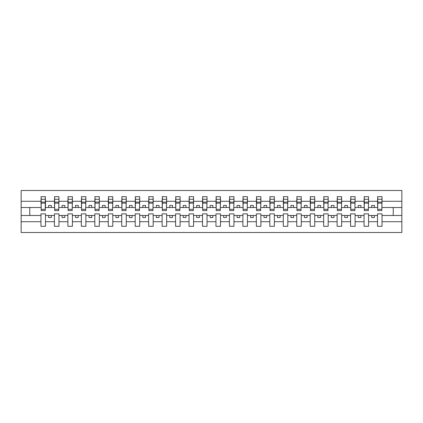 <?xml version="1.0" encoding="UTF-8"?>
<svg xmlns="http://www.w3.org/2000/svg" width="423" height="423" viewBox="0 0 423 423"><rect width="100%" height="100%" fill="white"/><g stroke="black" fill="none" stroke-linecap="round" stroke-linejoin="round"><path stroke-width="0.63" d="M377.512 221.705L368.57 221.705L368.57 213.869L364.05 213.869L364.05 221.705L355.109 221.705L355.109 213.869L350.588 213.869L350.588 221.705L341.647 221.705L341.647 213.869L337.126 213.869L337.126 221.705L328.185 221.705L328.185 213.869L323.664 213.869L323.664 221.705L314.723 221.705L314.723 213.869L310.202 213.869L310.202 221.705L301.266 221.705L301.266 213.869L296.74 213.869L296.74 221.705L287.804 221.705L287.804 213.869L283.278 213.869L283.278 221.705L274.342 221.705L274.342 213.869L269.816 213.869L269.816 221.705L260.88 221.705L260.88 213.869L256.354 213.869L256.354 221.705L247.418 221.705L247.418 213.869L242.892 213.869L242.892 221.705L233.956 221.705L233.956 213.869L229.43 213.869L229.43 221.705L220.494 221.705L220.494 213.869L215.968 213.869L215.968 221.705L207.032 221.705L207.032 213.869L202.506 213.869L202.506 221.705L193.57 221.705L193.57 213.869L189.044 213.869L189.044 221.705L180.108 221.705L180.108 213.869L175.582 213.869L175.582 221.705L166.646 221.705L166.646 213.869L162.12 213.869L162.12 221.705L153.184 221.705L153.184 213.869L148.658 213.869L148.658 221.705L139.722 221.705L139.722 213.869L135.196 213.869L135.196 221.705L126.26 221.705L126.26 213.869L121.734 213.869L121.734 221.705L112.798 221.705L112.798 213.869L108.277 213.869L108.277 221.705L99.336 221.705L99.336 213.869L94.815 213.869L94.815 221.705L85.874 221.705L85.874 213.869L81.353 213.869L81.353 221.705L72.412 221.705L72.412 213.869L67.892 213.869L67.892 221.705L58.95 221.705L58.95 213.869L54.43 213.869L54.43 221.705L45.488 221.705L45.488 213.869L40.968 213.869L40.968 221.705L21.15 221.705L21.15 232.502L401.85 232.502L401.85 221.705L382.032 221.705L382.032 226.31L377.512 226.31L377.512 215.487L371.695 215.487L371.695 217.533L374.387 217.533L374.387 215.487M382.032 221.705L382.032 213.869L377.512 213.869L377.512 215.487M364.05 221.705L364.05 226.31L368.57 226.31L368.57 221.705M350.588 221.705L350.588 226.31L355.109 226.31L355.109 221.705M337.126 221.705L337.126 226.31L341.647 226.31L341.647 221.705M323.664 221.705L323.664 226.31L328.185 226.31L328.185 221.705M310.202 221.705L310.202 226.31L314.723 226.31L314.723 221.705M296.74 221.705L296.74 226.31L301.266 226.31L301.266 221.705M283.278 221.705L283.278 226.31L287.804 226.31L287.804 221.705M269.816 221.705L269.816 226.31L274.342 226.31L274.342 221.705M256.354 221.705L256.354 226.31L260.88 226.31L260.88 221.705M242.892 221.705L242.892 226.31L247.418 226.31L247.418 221.705M229.43 221.705L229.43 226.31L233.956 226.31L233.956 221.705M215.968 221.705L215.968 226.31L220.494 226.31L220.494 221.705M202.506 221.705L202.506 226.31L207.032 226.31L207.032 221.705M189.044 221.705L189.044 226.31L193.57 226.31L193.57 221.705M175.582 221.705L175.582 226.31L180.108 226.31L180.108 221.705M162.12 221.705L162.12 226.31L166.646 226.31L166.646 221.705M148.658 221.705L148.658 226.31L153.184 226.31L153.184 221.705M135.196 221.705L135.196 226.31L139.722 226.31L139.722 221.705M121.734 221.705L121.734 226.31L126.26 226.31L126.26 221.705M108.277 221.705L108.277 226.31L112.798 226.31L112.798 221.705M94.815 221.705L94.815 226.31L99.336 226.31L99.336 221.705M81.353 221.705L81.353 226.31L85.874 226.31L85.874 221.705M67.892 221.705L67.892 226.31L72.412 226.31L72.412 221.705M54.43 221.705L54.43 226.31L58.95 226.31L58.95 221.705M377.728 209.332L381.821 209.332L381.821 210.585L377.728 210.585L377.728 196.69L377.512 201.295L368.57 201.295L368.359 209.131M377.728 209.131L377.512 201.295M364.266 209.332L368.359 209.332L368.359 210.585L364.266 210.585L364.266 196.69L364.05 201.295L355.109 201.295L354.897 209.131M364.266 209.131L364.05 201.295M350.804 209.332L354.897 209.332L354.897 210.585L350.804 210.585L350.804 196.69L350.588 201.295L341.647 201.295L341.435 209.131M350.804 209.131L350.588 201.295M337.343 209.332L341.435 209.332L341.435 210.585L337.343 210.585L337.343 196.69L337.126 201.295L328.185 201.295L327.973 209.131M337.343 209.131L337.126 201.295M323.881 209.332L327.973 209.332L327.973 210.585L323.881 210.585L323.881 196.69L323.664 201.295L314.723 201.295L314.511 209.131M323.881 209.131L323.664 201.295M310.419 209.332L314.511 209.332L314.511 210.585L310.419 210.585L310.419 196.69L310.202 201.295L301.266 201.295L301.049 209.131M310.419 209.131L310.202 201.295M296.957 209.332L301.049 209.332L301.049 210.585L296.957 210.585L296.957 196.69L296.74 201.295L287.804 201.295L287.587 209.131M296.957 209.131L296.74 201.295M283.495 209.332L287.587 209.332L287.587 210.585L283.495 210.585L283.495 196.69L283.278 201.295L274.342 201.295L274.125 209.131M283.495 209.131L283.278 201.295M270.033 209.332L274.125 209.332L274.125 210.585L270.033 210.585L270.033 196.69L269.816 201.295L260.88 201.295L260.663 209.131M270.033 209.131L269.816 201.295M256.571 209.332L260.663 209.332L260.663 210.585L256.571 210.585L256.571 196.69L256.354 201.295L247.418 201.295L247.201 209.131M256.571 209.131L256.354 201.295M243.109 209.332L247.201 209.332L247.201 210.585L243.109 210.585L243.109 196.69L242.892 201.295L233.956 201.295L233.739 209.131M243.109 209.131L242.892 201.295M229.647 209.332L233.739 209.332L233.739 210.585L229.647 210.585L229.647 196.69L229.43 201.295L220.494 201.295L220.277 209.131M229.647 209.131L229.43 201.295M216.185 209.332L220.277 209.332L220.277 210.585L216.185 210.585L216.185 196.69L215.968 201.295L207.032 201.295L206.815 209.131M216.185 209.131L215.968 201.295M202.723 209.332L206.815 209.332L206.815 210.585L202.723 210.585L202.723 196.69L202.506 201.295L193.57 201.295L193.353 209.131M202.723 209.131L202.506 201.295M189.261 209.332L193.353 209.332L193.353 210.585L189.261 210.585L189.261 196.69L189.044 201.295L180.108 201.295L179.891 209.131M189.261 209.131L189.044 201.295M175.799 209.332L179.891 209.332L179.891 210.585L175.799 210.585L175.799 196.69L175.582 201.295L166.646 201.295L166.429 209.131M175.799 209.131L175.582 201.295M162.337 209.332L166.429 209.332L166.429 210.585L162.337 210.585L162.337 196.69L162.12 201.295L153.184 201.295L152.967 209.131M162.337 209.131L162.12 201.295M148.875 209.332L152.967 209.332L152.967 210.585L148.875 210.585L148.875 196.69L148.658 201.295L139.722 201.295L139.505 209.131M148.875 209.131L148.658 201.295M135.413 209.332L139.505 209.332L139.505 210.585L135.413 210.585L135.413 196.69L135.196 201.295L126.26 201.295L126.043 209.131M135.413 209.131L135.196 201.295M121.951 209.332L126.043 209.332L126.043 210.585L121.951 210.585L121.951 196.69L121.734 201.295L112.798 201.295L112.581 209.131M121.951 209.131L121.734 201.295M108.489 209.332L112.581 209.332L112.581 210.585L108.489 210.585L108.489 196.69L108.277 201.295L99.336 201.295L99.119 209.131M108.489 209.131L108.277 201.295M95.027 209.332L99.119 209.332L99.119 210.585L95.027 210.585L95.027 196.69L94.815 201.295L85.874 201.295L85.658 209.131M95.027 209.131L94.815 201.295M81.565 209.332L85.658 209.332L85.658 210.585L81.565 210.585L81.565 196.69L81.353 201.295L72.412 201.295L72.196 209.131M81.565 209.131L81.353 201.295M68.103 209.332L72.196 209.332L72.196 210.585L68.103 210.585L68.103 196.69L67.892 201.295L58.95 201.295L58.734 209.131M68.103 209.131L67.892 201.295M54.641 209.332L58.734 209.332L58.734 210.585L54.641 210.585L54.641 196.69L54.43 201.295L45.488 201.295L45.272 196.69L45.272 210.585L41.179 210.585L41.179 203.156L45.272 203.156M54.641 209.131L54.43 201.295M40.968 221.705L40.968 226.31L45.488 226.31L45.488 221.705M41.179 203.156L41.179 196.69L40.968 201.295L21.15 201.295L21.15 190.498L401.85 190.498L401.85 201.295L382.032 201.295L381.821 209.131M41.179 209.131L40.968 201.295M377.512 196.69L382.032 196.69L382.032 201.295M364.05 196.69L368.57 196.69L368.57 201.295M350.588 196.69L355.109 196.69L355.109 201.295M337.126 196.69L341.647 196.69L341.647 201.295M323.664 196.69L328.185 196.69L328.185 201.295M310.202 196.69L314.723 196.69L314.723 201.295M296.74 196.69L301.266 196.69L301.266 201.295M283.278 196.69L287.804 196.69L287.804 201.295M269.816 196.69L274.342 196.69L274.342 201.295M256.354 196.69L260.88 196.69L260.88 201.295M242.892 196.69L247.418 196.69L247.418 201.295M229.43 196.69L233.956 196.69L233.956 201.295M215.968 196.69L220.494 196.69L220.494 201.295M202.506 196.69L207.032 196.69L207.032 201.295M189.044 196.69L193.57 196.69L193.57 201.295M175.582 196.69L180.108 196.69L180.108 201.295M162.12 196.69L166.646 196.69L166.646 201.295M148.658 196.69L153.184 196.69L153.184 201.295M135.196 196.69L139.722 196.69L139.722 201.295M121.734 196.69L126.26 196.69L126.26 201.295M108.277 196.69L112.798 196.69L112.798 201.295M94.815 196.69L99.336 196.69L99.336 201.295M81.353 196.69L85.874 196.69L85.874 201.295M67.892 196.69L72.412 196.69L72.412 201.295M54.43 196.69L58.95 196.69L58.95 201.295M40.968 196.69L45.488 196.69M371.695 215.487L368.57 215.487M377.512 207.513L374.387 207.513L374.387 205.467L371.695 205.467L371.695 207.513L368.57 207.513M371.695 207.513L374.387 207.513M360.925 217.533L360.925 215.487L358.233 215.487L358.233 217.533L360.925 217.533M358.233 215.487L355.109 215.487M364.05 215.487L360.925 215.487M364.05 207.513L360.925 207.513L360.925 205.467L358.233 205.467L358.233 207.513L355.109 207.513M358.233 207.513L360.925 207.513M347.463 217.533L347.463 215.487L344.771 215.487L344.771 217.533L347.463 217.533M344.771 215.487L341.647 215.487M350.588 215.487L347.463 215.487M350.588 207.513L347.463 207.513L347.463 205.467L344.771 205.467L344.771 207.513L341.647 207.513M344.771 207.513L347.463 207.513M334.001 217.533L334.001 215.487L331.309 215.487L331.309 217.533L334.001 217.533M331.309 215.487L328.185 215.487M337.126 215.487L334.001 215.487M337.126 207.513L334.001 207.513L334.001 205.467L331.309 205.467L331.309 207.513L328.185 207.513M331.309 207.513L334.001 207.513M320.539 217.533L320.539 215.487L317.847 215.487L317.847 217.533L320.539 217.533M317.847 215.487L314.723 215.487M323.664 215.487L320.539 215.487M323.664 207.513L320.539 207.513L320.539 205.467L317.847 205.467L317.847 207.513L314.723 207.513M317.847 207.513L320.539 207.513M307.077 217.533L307.077 215.487L304.386 215.487L304.386 217.533L307.077 217.533M304.386 215.487L301.266 215.487M310.202 215.487L307.077 215.487M310.202 207.513L307.077 207.513L307.077 205.467L304.386 205.467L304.386 207.513L301.266 207.513M304.386 207.513L307.077 207.513M293.615 217.533L293.615 215.487L290.924 215.487L290.924 217.533L293.615 217.533M290.924 215.487L287.804 215.487M296.74 215.487L293.615 215.487M296.74 207.513L293.615 207.513L293.615 205.467L290.924 205.467L290.924 207.513L287.804 207.513M290.924 207.513L293.615 207.513M280.153 217.533L280.153 215.487L277.462 215.487L277.462 217.533L280.153 217.533M277.462 215.487L274.342 215.487M283.278 215.487L280.153 215.487M283.278 207.513L280.153 207.513L280.153 205.467L277.462 205.467L277.462 207.513L274.342 207.513M277.462 207.513L280.153 207.513M266.691 217.533L266.691 215.487L264 215.487L264 217.533L266.691 217.533M264 215.487L260.88 215.487M269.816 215.487L266.691 215.487M269.816 207.513L266.691 207.513L266.691 205.467L264 205.467L264 207.513L260.88 207.513M264 207.513L266.691 207.513M253.234 217.533L253.234 215.487L250.538 215.487L250.538 217.533L253.234 217.533M250.538 215.487L247.418 215.487M256.354 215.487L253.234 215.487M256.354 207.513L253.234 207.513L253.234 205.467L250.538 205.467L250.538 207.513L247.418 207.513M250.538 207.513L253.234 207.513M239.772 217.533L239.772 215.487L237.076 215.487L237.076 217.533L239.772 217.533M237.076 215.487L233.956 215.487M242.892 215.487L239.772 215.487M242.892 207.513L239.772 207.513L239.772 205.467L237.076 205.467L237.076 207.513L233.956 207.513M237.076 207.513L239.772 207.513M226.31 217.533L226.31 215.487L223.614 215.487L223.614 217.533L226.31 217.533M223.614 215.487L220.494 215.487M229.43 215.487L226.31 215.487M229.43 207.513L226.31 207.513L226.31 205.467L223.614 205.467L223.614 207.513L220.494 207.513M223.614 207.513L226.31 207.513M212.848 217.533L212.848 215.487L210.152 215.487L210.152 217.533L212.848 217.533M210.152 215.487L207.032 215.487M215.968 215.487L212.848 215.487M215.968 207.513L212.848 207.513L212.848 205.467L210.152 205.467L210.152 207.513L207.032 207.513M210.152 207.513L212.848 207.513M199.386 217.533L199.386 215.487L196.69 215.487L196.69 217.533L199.386 217.533M196.69 215.487L193.57 215.487M202.506 215.487L199.386 215.487M202.506 207.513L199.386 207.513L199.386 205.467L196.69 205.467L196.69 207.513L193.57 207.513M196.69 207.513L199.386 207.513M185.924 217.533L185.924 215.487L183.228 215.487L183.228 217.533L185.924 217.533M183.228 215.487L180.108 215.487M189.044 215.487L185.924 215.487M189.044 207.513L185.924 207.513L185.924 205.467L183.228 205.467L183.228 207.513L180.108 207.513M183.228 207.513L185.924 207.513M172.462 217.533L172.462 215.487L169.766 215.487L169.766 217.533L172.462 217.533M169.766 215.487L166.646 215.487M175.582 215.487L172.462 215.487M175.582 207.513L172.462 207.513L172.462 205.467L169.766 205.467L169.766 207.513L166.646 207.513M169.766 207.513L172.462 207.513M159 217.533L159 215.487L156.309 215.487L156.309 217.533L159 217.533M156.309 215.487L153.184 215.487M162.12 215.487L159 215.487M162.12 207.513L159 207.513L159 205.467L156.309 205.467L156.309 207.513L153.184 207.513M156.309 207.513L159 207.513M145.538 217.533L145.538 215.487L142.847 215.487L142.847 217.533L145.538 217.533M142.847 215.487L139.722 215.487M148.658 215.487L145.538 215.487M148.658 207.513L145.538 207.513L145.538 205.467L142.847 205.467L142.847 207.513L139.722 207.513M142.847 207.513L145.538 207.513M132.076 217.533L132.076 215.487L129.385 215.487L129.385 217.533L132.076 217.533M129.385 215.487L126.26 215.487M135.196 215.487L132.076 215.487M135.196 207.513L132.076 207.513L132.076 205.467L129.385 205.467L129.385 207.513L126.26 207.513M129.385 207.513L132.076 207.513M118.614 217.533L118.614 215.487L115.923 215.487L115.923 217.533L118.614 217.533M115.923 215.487L112.798 215.487M121.734 215.487L118.614 215.487M121.734 207.513L118.614 207.513L118.614 205.467L115.923 205.467L115.923 207.513L112.798 207.513M115.923 207.513L118.614 207.513M105.153 217.533L105.153 215.487L102.461 215.487L102.461 217.533L105.153 217.533M102.461 215.487L99.336 215.487M108.277 215.487L105.153 215.487M108.277 207.513L105.153 207.513L105.153 205.467L102.461 205.467L102.461 207.513L99.336 207.513M102.461 207.513L105.153 207.513M91.691 217.533L91.691 215.487L88.999 215.487L88.999 217.533L91.691 217.533M88.999 215.487L85.874 215.487M94.815 215.487L91.691 215.487M94.815 207.513L91.691 207.513L91.691 205.467L88.999 205.467L88.999 207.513L85.874 207.513M88.999 207.513L91.691 207.513M78.229 217.533L78.229 215.487L75.537 215.487L75.537 217.533L78.229 217.533M75.537 215.487L72.412 215.487M81.353 215.487L78.229 215.487M81.353 207.513L78.229 207.513L78.229 205.467L75.537 205.467L75.537 207.513L72.412 207.513M75.537 207.513L78.229 207.513M64.767 217.533L64.767 215.487L62.075 215.487L62.075 217.533L64.767 217.533M62.075 215.487L58.95 215.487M67.892 215.487L64.767 215.487M67.892 207.513L64.767 207.513L64.767 205.467L62.075 205.467L62.075 207.513L58.95 207.513M62.075 207.513L64.767 207.513M51.305 217.533L51.305 215.487L48.613 215.487L48.613 217.533L51.305 217.533M48.613 215.487L45.488 215.487M54.43 215.487L51.305 215.487M54.43 207.513L51.305 207.513L51.305 205.467L48.613 205.467L48.613 207.513L45.488 207.513L45.488 201.295M48.613 207.513L51.305 207.513M45.488 207.513L45.272 209.131M40.968 215.487L21.15 215.487L21.15 201.295M21.15 221.705L21.15 215.487M40.968 207.513L21.15 207.513M401.85 221.705L401.85 201.295M29.763 215.487L29.763 207.513M401.85 207.513L393.237 207.513L393.237 215.487L382.032 215.487M401.85 215.487L393.237 215.487M393.237 207.513L382.032 207.513M41.179 202.104L45.272 202.104M58.95 196.69L58.734 209.332M54.641 203.156L58.734 203.156M54.641 202.104L58.734 202.104M72.412 196.69L72.196 209.332M68.103 203.156L72.196 203.156M68.103 202.104L72.196 202.104M85.874 196.69L85.658 209.332M81.565 203.156L85.658 203.156M81.565 202.104L85.658 202.104M99.336 196.69L99.119 209.332M95.027 203.156L99.119 203.156M95.027 202.104L99.119 202.104M112.798 196.69L112.581 209.332M108.489 203.156L112.581 203.156M108.489 202.104L112.581 202.104M126.26 196.69L126.043 209.332M121.951 203.156L126.043 203.156M121.951 202.104L126.043 202.104M139.722 196.69L139.505 209.332M135.413 203.156L139.505 203.156M135.413 202.104L139.505 202.104M153.184 196.69L152.967 209.332M148.875 203.156L152.967 203.156M148.875 202.104L152.967 202.104M166.646 196.69L166.429 209.332M162.337 203.156L166.429 203.156M162.337 202.104L166.429 202.104M180.108 196.69L179.891 209.332M175.799 203.156L179.891 203.156M175.799 202.104L179.891 202.104M193.57 196.69L193.353 209.332M189.261 203.156L193.353 203.156M189.261 202.104L193.353 202.104M207.032 196.69L206.815 209.332M202.723 203.156L206.815 203.156M202.723 202.104L206.815 202.104M220.494 196.69L220.277 209.332M216.185 203.156L220.277 203.156M216.185 202.104L220.277 202.104M233.956 196.69L233.739 209.332M229.647 203.156L233.739 203.156M229.647 202.104L233.739 202.104M247.418 196.69L247.201 209.332M243.109 203.156L247.201 203.156M243.109 202.104L247.201 202.104M260.88 196.69L260.663 209.332M256.571 203.156L260.663 203.156M256.571 202.104L260.663 202.104M274.342 196.69L274.125 209.332M270.033 203.156L274.125 203.156M270.033 202.104L274.125 202.104M287.804 196.69L287.587 209.332M283.495 203.156L287.587 203.156M283.495 202.104L287.587 202.104M301.266 196.69L301.049 209.332M296.957 203.156L301.049 203.156M296.957 202.104L301.049 202.104M314.723 196.69L314.511 209.332M310.419 203.156L314.511 203.156M310.419 202.104L314.511 202.104M328.185 196.69L327.973 209.332M323.881 203.156L327.973 203.156M323.881 202.104L327.973 202.104M341.647 196.69L341.435 209.332M337.343 203.156L341.435 203.156M337.343 202.104L341.435 202.104M355.109 196.69L354.897 209.332M350.804 203.156L354.897 203.156M350.804 202.104L354.897 202.104M368.57 196.69L368.359 209.332M364.266 203.156L368.359 203.156M364.266 202.104L368.359 202.104M382.032 196.69L381.821 209.332M377.728 203.156L381.821 203.156M377.728 202.104L381.821 202.104M41.179 209.332L45.272 209.332M41.179 199.281L45.272 199.281M54.641 199.281L58.734 199.281M68.103 199.281L72.196 199.281M81.565 199.281L85.658 199.281M95.027 199.281L99.119 199.281M108.489 199.281L112.581 199.281M121.951 199.281L126.043 199.281M135.413 199.281L139.505 199.281M148.875 199.281L152.967 199.281M162.337 199.281L166.429 199.281M175.799 199.281L179.891 199.281M189.261 199.281L193.353 199.281M202.723 199.281L206.815 199.281M216.185 199.281L220.277 199.281M229.647 199.281L233.739 199.281M243.109 199.281L247.201 199.281M256.571 199.281L260.663 199.281M270.033 199.281L274.125 199.281M283.495 199.281L287.587 199.281M296.957 199.281L301.049 199.281M310.419 199.281L314.511 199.281M323.881 199.281L327.973 199.281M337.343 199.281L341.435 199.281M350.804 199.281L354.897 199.281M364.266 199.281L368.359 199.281M377.728 199.281L381.821 199.281"/></g></svg>
